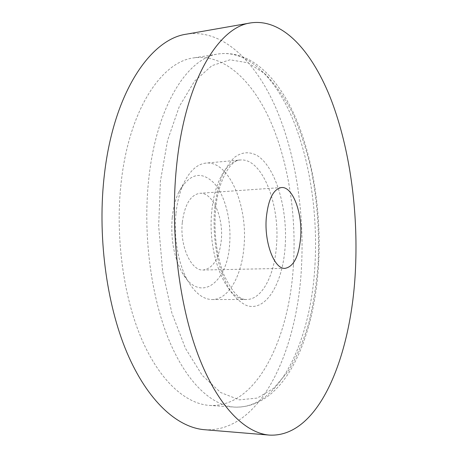 <?xml version="1.0" encoding="UTF-8"?>
<svg xmlns="http://www.w3.org/2000/svg" width="458" height="458" viewBox="0 0 458 458"><rect width="100%" height="100%" fill="white"/><g stroke="black" fill="none" stroke-linecap="round" stroke-linejoin="round"><path stroke-width="0.34" stroke-dasharray="2.29 1.72" d="M182.324 222.199C184.729 204.503 190.545 194.868 199.774 193.299C212.615 191.902 223.653 217.269 221.288 240.324C219.176 258.455 213.17 268.354 203.26 270.014C191.181 271.21 179.616 245.975 182.324 222.199M172.231 217.498C170.553 238.755 173.84 257.075 182.089 272.464C199.631 304.192 227.511 283.233 229.624 244.206C231.565 220.974 225.227 195.429 213.915 182.948C200.879 170.33 189.062 173.605 178.471 192.778C175.294 199.803 173.21 208.041 172.231 217.498M175.941 213.88C173.462 237.65 178.374 264.547 187.894 280.949C195.2 293.235 203.3 299.435 212.197 299.538C228.651 299.715 241.904 275.504 244.011 246.238C247.893 205.808 229 160.506 206.003 163.088C197.152 163.998 189.646 170.903 183.486 183.807C179.651 192.297 177.131 202.321 175.941 213.88M293.423 265.342C296.503 215.901 288.689 163.506 270.981 122.372C253.194 81.759 224.735 53.58 193.808 57.868C161.972 61.595 129.356 109.021 121.244 181.66C115.073 234.839 123.093 295.404 141.241 338.124C159.481 380.861 185.685 403.876 209.587 405.427C256.915 407.797 289.227 338.462 293.423 265.342M204.52 429.707C260.31 432.947 296.807 351.876 301.364 269.201C304.707 213.359 295.897 154.409 275.745 107.624C255.507 61.504 222.76 28.642 186.566 34.15M211.745 211.802C207.182 255.547 226.922 301.541 246.524 299.492C262.159 299.669 274.634 274.949 276.529 245.104C280.067 203.873 262.039 157.552 240.192 160.025C226.825 160.724 214.258 181.946 211.745 211.802M285.174 246.341C287.733 209.598 276.34 168.95 258.255 156.23C250.52 151.403 242.293 151.587 234.639 157.266C229.704 162.04 225.347 168.716 221.575 177.298C218.26 186.841 215.913 197.57 214.521 209.489C213.251 228.347 214.762 246.547 219.056 264.1C222.319 274.926 226.304 284.189 230.998 291.895C235.973 298.49 241.2 303.041 246.667 305.543C266.161 312.087 282.832 283.136 285.174 246.341M318.133 263.533C319.558 231.359 317.182 199.774 311.005 168.773C306.236 148.781 300.116 130.267 292.645 113.223C284.441 97.314 275.115 84.095 264.672 73.566L247.881 62.798L229.99 59.792L211.842 65.689L194.536 81.203L179.33 106.405L167.559 140.406L160.403 181.259L158.674 226.029L162.619 271.159L171.87 313.014L185.501 348.469L202.213 375.331L220.601 392.5L239.345 399.863L257.339 398.065L273.747 388.201L287.996 371.604C296.315 357.709 303.213 341.679 308.692 323.508C313.329 304.501 316.472 284.51 318.133 263.533M314.972 264.861C317.806 214.779 310.192 161.703 293.091 119.91C275.911 78.65 248.476 49.819 218.638 53.918C187.929 57.427 156.424 105.426 148.713 179.404C142.839 233.551 150.768 295.313 168.447 338.8C186.217 382.304 211.619 405.616 234.673 407.11C280.33 409.32 311.125 338.903 314.972 264.861M281.441 187.551L199.774 193.299M182.089 272.464L187.894 280.949M212.197 299.538L246.524 299.492C239.482 300.122 231.937 291.861 223.888 274.714C216.634 255.747 213.834 234.387 215.495 210.64C217.911 178.901 231.714 159.31 240.192 160.025L206.003 163.088M209.587 405.427L234.673 407.11C285.397 408.57 314.48 337.449 318.596 264.077C321.356 214.344 313.782 161.72 296.681 120.236C279.563 79.503 251.803 49.659 218.638 53.918L193.808 57.868M178.471 192.778L183.486 183.807M285.105 268.342L203.26 270.014"/><path stroke-width="0.69" d="M300.677 237.21C302.566 213.016 292.714 186.251 281.441 187.551C273.329 189.085 268.279 199.173 266.293 217.813C264.094 242.889 274.502 269.573 285.105 268.342C293.796 266.619 298.982 256.245 300.677 237.21M250.709 22.9L186.566 34.15C151.043 38.867 114.105 91.531 104.516 173.53C97.159 234.153 106.204 303.643 126.906 352.5C147.716 401.397 177.527 427.537 204.52 429.707L269.424 435.1C320.022 437.716 351.956 353.399 355.511 268.136C358.122 210.474 349.912 149.617 331.586 100.915C313.18 52.922 283.554 18.045 250.709 22.9C218.495 26.925 184.843 81.146 176.467 167.147C170.032 230.689 178.803 303.831 198.114 354.973C217.527 406.172 244.933 433.148 269.424 435.1"/></g></svg>
